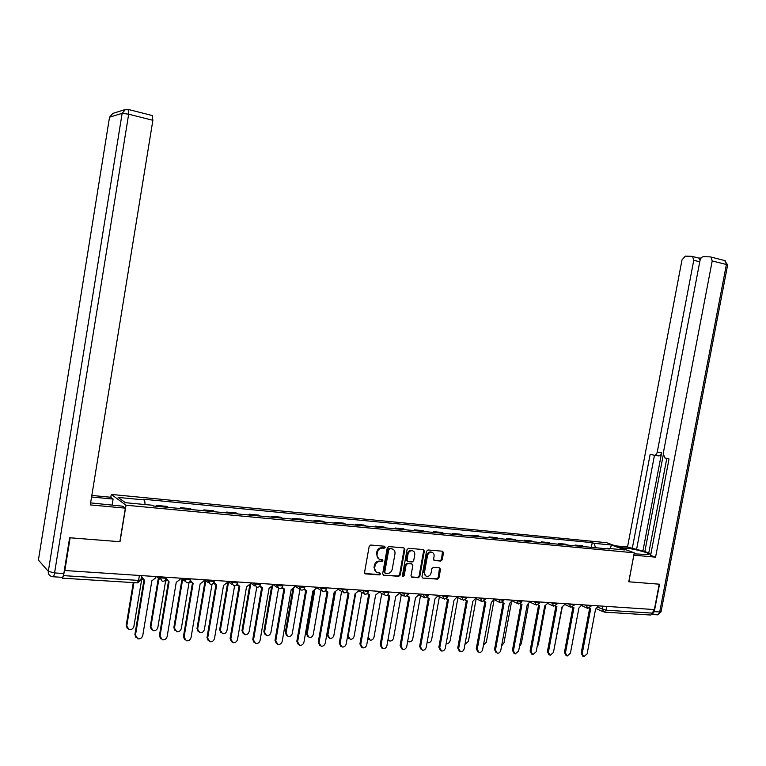 <?xml version="1.0" encoding="UTF-8"?>
<svg xmlns="http://www.w3.org/2000/svg" width="766" height="766" viewBox="0 0 766 766"><rect width="100%" height="100%" fill="white"/><g stroke="black" fill="none" stroke-linecap="round" stroke-linejoin="round"><path stroke-width="1.15" d="M385.231 547.307L384.532 546.225L370.734 545.038L369.174 546.369L364.568 572.355L365.554 573.878L379.419 574.893L380.491 573.964L379.821 572.901L377.782 572.738C375.455 572.173 374.421 570.555 374.67 567.855L375.053 565.701C375.8 562.933 377.447 561.516 380.013 561.43L381.784 561.574L382.866 560.645L382.177 559.573L380.204 559.41C377.849 558.854 376.795 557.217 377.044 554.488L377.427 552.334C378.174 549.557 379.821 548.14 382.378 548.083L384.149 548.226L385.231 547.307M378.672 558.835L376.374 554.144L376.757 551.989C377.504 549.222 379.151 547.805 381.707 547.738L383.479 547.891L384.561 546.962L384.408 546.215M364.865 573.514L378.749 574.529L379.706 572.891M376.23 572.135L374.009 567.501L374.392 565.346C375.139 562.579 376.786 561.162 379.342 561.085L381.114 561.219L382.196 560.291L382.052 559.563M440.756 561.066L442.231 559.774L443.504 552.717L442.556 551.223L428.012 549.969L426.518 551.271L421.97 576.578L422.889 578.071L437.491 579.134L438.966 577.832L440.507 569.33L439.579 567.845L433.336 567.357L431.852 568.659L431.095 572.891C430.444 575.237 429.065 576.396 426.949 576.377C425.092 575.927 424.268 574.596 424.479 572.394L427.476 555.743C428.108 553.435 429.458 552.276 431.536 552.267C433.451 552.707 434.293 554.048 434.083 556.288L433.585 559.065L434.523 560.559L440.756 561.066L440.048 560.731L441.513 559.429L442.489 551.214M64.775 570.9L70.146 537.789L120.013 541.715L126.017 505.215L634.277 552.822L628.762 581.787L659.229 584.18L654.365 609.564L64.401 570.488L63.568 575.63L138.579 580.408L140.925 579.852M404.85 549.413L403.835 547.882L388.783 546.589L387.251 547.91L382.665 573.686L383.622 575.199L398.76 576.31L400.273 574.988L404.85 549.413L403.845 547.882M408.575 548.293L423.387 549.567L424.345 551.08L419.797 576.425L418.293 577.736L411.926 577.267L410.988 575.773L412.836 565.461L411.84 563.948L407.627 563.613L406.114 564.935L404.18 575.706L403.079 576.626L402.418 575.572L407.062 549.605L408.575 548.293M110.792 497.354L111.271 494.424L606.595 542.682L634.277 552.822M653.475 609.506L652.776 613.154L650.736 615.031L604.594 612.139M61.539 577.296L62.324 578.158L63.568 575.63M168.348 507.398L158.198 506.441M158.112 506.383L156.704 505.426L156.561 506.288M168.261 507.341L166.825 506.383L156.704 505.426M180.355 508.538L180.489 507.676L182.059 508.691M192.007 509.639L190.418 508.624L180.489 507.676M203.679 510.74L203.823 509.888L205.46 510.903M215.217 511.822L213.561 510.817L203.823 509.888M226.573 512.894L226.717 512.061L228.412 513.067M237.987 513.976L236.263 512.961L226.717 512.061M249.027 515.02L249.17 514.187L250.932 515.192M260.325 516.083L258.544 515.078L249.17 514.187M271.068 517.098L271.212 516.274L273.031 517.28M282.252 518.151L280.404 517.146L271.212 516.274M292.698 519.137L292.832 518.323L294.719 519.329M303.767 520.181L301.871 519.176L292.832 518.323M313.926 521.139L314.07 520.334L316.004 521.34M324.889 522.173L322.936 521.177L314.07 520.334M334.78 523.111L334.914 522.307L336.896 523.312M345.629 524.135L343.618 523.14L334.914 522.307M355.252 525.045L355.386 524.25L357.425 525.246M365.995 526.06L363.936 525.064L355.386 524.25M375.35 526.941L375.493 526.156L377.581 527.152M385.997 527.946L383.89 526.951L375.493 526.156M395.103 528.808L395.246 528.023L397.372 529.019M405.645 529.794L403.49 528.808L395.246 528.023M414.511 530.637L414.645 529.861L416.819 530.857M424.948 531.623L422.755 530.637L414.645 529.861M433.575 532.437L433.709 531.671L435.931 532.657M443.916 533.414L441.685 532.427L433.709 531.671M452.313 534.199L452.447 533.442L454.707 534.429M462.559 535.166L460.28 534.189L452.447 533.442M470.736 535.941L470.87 535.195L473.168 536.171M480.876 536.899L478.568 535.922L470.87 535.195M488.842 537.655L488.976 536.909L491.312 537.885M498.896 538.603L496.54 537.627L488.976 536.909M506.642 539.331L506.776 538.594L509.151 539.57M516.6 540.269L514.216 539.302L506.776 538.594M524.145 540.987L524.279 540.25L526.682 541.227M534.017 541.916L531.594 540.949L524.279 540.25M541.361 542.606L541.495 541.878L543.937 542.855M551.147 543.534L548.695 542.567L541.495 541.878M558.299 544.205L558.433 543.487L560.904 544.454M567.989 545.124L565.509 544.157L558.433 543.487M574.95 545.775L575.084 545.066L577.593 546.024M584.563 546.685L582.055 545.727L575.084 545.066M595.575 547.728L594.062 543.333L611.44 545.009L624.979 549.978L607.448 548.312L609.353 549.021L153.43 505.991L152.329 505.234L125.394 502.688L118.117 497.412L144.621 499.968L145.09 504.555M594.062 543.333L592.223 542.644L143.568 499.24L144.621 499.968M126.017 505.215L111.271 494.424M591.342 547.326L592.223 542.644M607.448 548.312L606.94 548.801M610.282 548.58L611.44 545.009M383.622 575.199L398.081 575.946L399.593 574.624L404.161 549.078M389.846 548.715L388.764 549.643L384.743 572.25L385.422 573.313L387.328 573.447C389.856 573.361 391.493 571.943 392.23 569.195L394.978 553.789C395.227 551.06 394.174 549.423 391.799 548.887L389.166 548.379L388.094 549.299L388.764 549.643M384.944 573.054L384.072 571.886L388.094 549.299M392.623 549.078L391.704 548.877M389.166 548.379L391.024 548.533M411.265 576.913L417.604 577.373L419.098 576.061L423.646 550.744L423.339 549.567M411.83 563.929L406.938 563.269L405.425 564.58L403.5 575.343L404.18 575.706M402.533 576.262L403.5 575.343M414.76 554.756C414.971 552.487 414.1 551.127 412.156 550.687C410.04 550.697 408.671 551.865 408.029 554.191L406.976 560.118L407.933 561.631L412.194 561.966L413.697 560.655L414.76 554.756M412.73 550.811L411.466 550.352C409.35 550.361 407.981 551.53 407.34 553.847L408.029 554.191M407.282 561.306L406.286 559.764L407.34 553.847M434.561 560.568L440.048 560.731M432.053 552.372L430.837 551.932C428.759 551.941 427.399 553.1 426.777 555.407L427.476 555.743M425.714 575.888L423.78 572.039L426.777 555.407M422.956 578.081L436.783 578.78L438.257 577.478L439.512 567.836M133.945 582.648L126.763 626.004L129.109 629.633C131.58 629.872 133.179 628.771 133.916 626.329L141.787 578.857M127.3 628.446L126.208 625.42L133.294 582.61M141.854 575.955L141.7 576.922L144.583 580.331L135.486 635.148L137.87 638.854C140.389 639.083 142.016 637.954 142.773 635.445L151.859 580.791L155.776 577.842L155.938 576.884M136.022 637.628L134.902 634.545L143.912 580.255M142.313 579.316L141.241 577.957M158.955 578.445L150.845 627.086L153.152 630.686C155.565 630.916 157.135 629.815 157.853 627.402L165.829 579.661M151.409 629.575L150.26 626.511L158.361 577.937M182.605 579.623L174.457 628.149L176.726 631.72C179.091 631.931 180.623 630.839 181.331 628.465L189.116 582.208M175.06 630.677L173.844 627.584L181.982 579.115M90.608 502.889L122.751 506.211L125.365 508.155L90.283 504.909L152.874 120.291L128.669 114.201L54.578 572.93L63.837 573.523L69.629 537.751L119.85 541.706L125.365 508.155M91.566 497L113.1 499.068L110.649 497.249L91.824 495.439M112.095 505.225L113.1 499.068M152.233 115.522L152.874 120.291M63.837 573.523C63.31 576.329 62.688 577.593 61.979 577.325L53.151 576.769M619.818 547.527L625.305 548.054C634.909 548.868 651.473 553.445 648.812 554.584L634.076 553.837M654.279 611.622L659.708 611.977C659.153 614.112 658.128 615.041 656.634 614.782L652.192 614.495L654.279 611.622L659.536 584.209L628.867 581.796L633.836 555.13M633.932 555.168L655.572 557.169L650.621 555.379L669.024 458.978L664.792 457.896L663.222 453.491L700 260.517C700.612 258.152 701.752 256.869 703.418 256.677L710.245 256.878L725.172 260.67L726.398 264.5L712.208 260.938L711.011 257.079M666.803 458.422L648.668 553.483L650.832 554.258M663.174 455.387L644.838 551.568L648.764 552.985M644.838 551.568L627.526 547.01L681.999 259.904L685.292 256.131L691.87 256.332L698.889 258.094L700.105 260.067M615.155 545.813L627.526 547.01M655.572 557.169L712.208 260.938M701.11 258.008L698.889 258.094M699.751 261.809L693.747 260.306L657.266 452.026C656.673 454.305 655.6 455.368 654.049 455.224L650.171 454.257L632.228 548.715M693.747 260.306L692.579 256.514M657.266 452.026L661.652 452.668L642.846 551.376M661.652 452.668C661.058 454.947 659.986 456.009 658.425 455.856L654.384 455.272M654.47 455.282L636.623 549.136M166.433 577.564L166.279 578.522L169.095 581.892L160.017 636.163L162.373 639.83C164.834 640.05 166.433 638.93 167.16 636.46L176.237 582.352L180.077 579.422L180.24 578.474M160.592 638.691L159.414 635.56L168.396 581.815M166.931 580.944L165.791 579.575M190.341 580.331L193.128 583.433L184.079 637.159L186.387 640.797C188.79 640.998 190.361 639.888 191.079 637.456L200.127 583.874L203.909 580.973L204.062 580.034M184.683 639.734L183.438 636.565L192.4 583.338M191.04 582.543L189.939 581.327M205.805 580.81L197.618 629.192L199.859 632.726C202.167 632.927 203.67 631.845 204.369 629.499L212.048 584.18M198.25 631.749L196.986 628.627L205.154 580.312M228.555 582.016L220.349 630.217L222.552 633.721C224.811 633.903 226.286 632.831 226.966 630.514L234.588 585.827M221.001 632.802L219.689 629.652L227.866 581.595M250.875 583.232L242.65 631.222L244.823 634.698C247.035 634.861 248.471 633.808 249.151 631.51L256.744 587.244M243.32 633.817L241.96 630.657L249.764 585.138M213.953 582.361L216.692 584.937L207.663 638.145L209.941 641.745C212.287 641.937 213.819 640.826 214.528 638.423L223.548 585.377L227.272 582.495L227.425 581.566M208.295 640.74L207.002 637.551L215.935 584.841M214.691 584.094L213.599 583.012M237.144 584.123L239.796 586.411L230.796 639.103L233.036 642.674C235.334 642.846 236.838 641.755 237.537 639.38L246.528 586.842L250.176 583.989L250.338 583.07M231.447 641.726L230.106 638.509L239.021 586.306M237.872 585.617L236.818 584.659M259.904 585.798L262.46 587.857L253.489 640.041L255.691 643.574C257.941 643.746 259.406 642.655 260.095 640.319L269.058 588.278L272.658 585.454L272.811 584.544M254.159 642.684L252.77 639.457L261.656 587.742M260.603 587.101L259.578 586.249M272.505 586.028L264.538 632.209L266.673 635.646C268.837 635.809 270.254 634.755 270.915 632.496L278.518 588.518M265.228 634.822L263.83 631.653L271.432 587.551M282.233 587.398L284.693 589.274L275.75 640.96L277.914 644.474C280.117 644.627 281.553 643.545 282.233 641.228L291.176 589.696L294.709 586.89L294.862 585.99M276.44 643.622L275.004 640.386L283.87 589.15M282.893 588.556L281.917 587.8M293.742 588.757L286.034 633.176L288.131 636.584C290.247 636.738 291.635 635.694 292.296 633.453L299.918 589.59M286.723 635.799L285.297 632.62L292.784 589.427M304.14 588.958L306.515 590.672L297.601 641.87L299.726 645.345C301.881 645.489 303.288 644.417 303.958 642.138L312.873 591.074L316.348 588.307L316.502 587.407M298.29 644.532L296.825 641.295L305.672 590.538M304.772 589.983L303.834 589.303M314.711 590.672L307.128 634.124L309.186 637.503C311.274 637.647 312.633 636.613 313.275 634.401L320.973 590.385M307.836 636.757L306.371 633.578L313.792 591.036M325.646 590.462L327.925 592.041L319.039 642.76L321.126 646.207C323.242 646.341 324.621 645.278 325.282 643.019L334.158 592.434L337.586 589.686L337.739 588.805M319.738 645.432L318.244 642.186L327.063 591.888M326.239 591.381L325.339 590.778M335.355 592.319L327.848 635.052L329.878 638.413C331.917 638.538 333.248 637.513 333.89 635.33L341.607 591.419M328.557 637.685L327.072 634.507L334.455 592.453M346.749 591.927L348.942 593.382L340.085 643.632L342.134 647.04C344.202 647.174 345.562 646.121 346.213 643.89L355.06 593.774L358.431 591.046L358.584 590.165M340.793 646.303L339.271 643.067L348.061 593.219M347.304 592.75L346.452 592.214M355.644 593.784L348.195 635.972L350.186 639.294C352.188 639.418 353.499 638.394 354.131 636.24L361.878 592.453M348.913 638.605L347.448 636.881M367.469 593.363L369.576 594.703L360.748 644.493L362.758 647.873C364.788 647.988 366.129 646.944 366.761 644.742L375.589 595.086L378.902 592.377L379.055 591.515M361.456 647.165L359.915 643.928L368.666 594.531M367.986 594.09L367.182 593.621M375.608 595.086L368.187 636.872L370.141 640.165C372.104 640.28 373.396 639.265 374.009 637.13L381.774 593.497M368.906 639.505L367.843 638.672M387.816 594.761L389.837 595.996L381.037 645.326L383.019 648.687C385.001 648.792 386.313 647.758 386.945 645.575L395.735 596.369L399 593.688L399.153 592.827M381.746 647.998L380.185 644.771L388.908 595.814M388.285 595.402L387.529 595M388.017 639.6L389.75 641.018C391.675 641.132 392.939 640.127 393.552 638.011L401.327 594.54M388.544 640.376L387.931 640.041M407.79 596.12L409.733 597.269L400.963 646.159L402.906 649.482C404.86 649.578 406.143 648.553 406.765 646.399L415.526 597.633L418.734 594.981L418.887 594.119M401.671 648.821L400.091 645.604L408.795 597.068M408.221 596.685L407.512 596.341M407.713 641.113L409.015 641.86C410.902 641.965 412.146 640.97 412.75 638.873L420.534 595.575M427.409 597.461L429.266 598.514L420.534 646.964L422.449 650.267C424.354 650.353 425.618 649.338 426.241 647.203L434.964 598.878L438.276 595.393M421.243 649.625L419.644 646.418L428.318 598.303M427.801 597.949L427.141 597.652M427.112 642.348L427.945 642.693C429.793 642.779 431.019 641.793 431.612 639.725L439.416 596.609M446.683 598.763L448.464 599.74L439.761 647.768L441.637 651.033C443.514 651.119 444.759 650.104 445.362 647.998L454.066 600.094L457.331 596.647M440.469 650.411L438.851 647.213L447.497 599.519M447.038 599.194L446.425 598.935M446.205 643.402L446.559 643.497C448.369 643.584 449.575 642.607 450.159 640.558L457.963 597.643M465.623 600.046L467.327 600.946L458.652 648.553L460.5 651.789C462.338 651.866 463.564 650.861 464.167 648.773L472.833 601.291L476.05 597.873M459.351 651.186L457.733 648.007L466.35 600.707M465.939 600.41L465.374 600.199M464.981 644.321L468.39 641.381L476.193 598.667M484.227 601.291L485.864 602.124L477.218 649.319L479.037 652.527C480.837 652.603 482.044 651.607 482.637 649.539L491.274 602.478L494.443 599.079M477.917 651.943L476.28 648.773L484.868 601.875M484.505 601.607L483.988 601.434M483.451 645.106L486.324 642.186L493.878 601.004M502.515 602.516L504.085 603.292L495.468 650.075L497.258 653.254C499.03 653.331 500.208 652.335 500.792 650.296L509.4 603.627L512.521 600.266M496.157 652.689L494.52 649.539L503.08 603.024M501.625 645.776L503.951 642.98L511.334 602.957M520.487 603.723L521.991 604.431L513.412 650.822L515.164 653.972L518.639 651.033L527.219 604.767L530.292 601.425M514.082 653.417L512.444 650.286L520.976 604.154M519.52 646.312L521.292 643.766L528.569 604.498M538.153 604.901L539.599 605.561L531.049 651.55L532.772 654.681L536.19 651.761L544.731 605.887L547.623 603.378L552.736 605.772M531.709 654.135L530.062 651.023L538.565 605.264M547.767 602.574L547.623 603.378M537.138 646.676L538.345 644.532L545.555 605.829M555.532 606.05L556.911 606.662L548.389 652.268L550.084 655.37L553.445 652.479L561.957 606.988L564.801 604.498L569.933 606.892M549.05 654.834L547.393 651.742L555.867 606.356M564.954 603.704L564.801 604.498M554.527 646.743L562.282 606.998M572.614 607.189L573.935 607.754L565.442 652.977L567.108 656.06L570.421 653.187L578.895 608.07L581.854 604.805M566.093 655.524L564.437 652.45L572.882 607.428M589.408 608.3L590.672 608.826L582.217 653.676L583.855 656.73L587.12 653.877L595.555 609.133L598.476 605.896M582.869 656.223L581.202 653.149L589.619 608.482M598.083 607.438L606.04 610.186L652.776 613.154M602.909 606.193L602.315 609.324L604.048 612.101L606.04 610.186L606.749 606.442M567.855 545.066L560.76 544.396M551.003 543.467L543.793 542.788M533.883 541.859L526.548 541.16M516.466 540.212L509.017 539.503M498.762 538.536L491.178 537.828M480.751 536.842L473.034 536.114M462.425 535.108L454.583 534.371M443.792 533.347L435.806 532.6M424.824 531.556L416.694 530.79M405.52 529.737L397.257 528.952M385.873 527.879L377.456 527.085M365.88 525.993L357.31 525.189M345.514 524.068L336.791 523.245M324.784 522.115L315.889 521.273M303.662 520.124L294.604 519.262M282.147 518.094L272.926 517.222M260.229 516.016L250.827 515.135M237.891 513.909L228.316 513.009M215.131 511.765L205.365 510.836M191.921 509.572L181.963 508.634M584.429 546.627L577.449 545.967M584.764 604.996L590.979 606.26M586.277 605.102L587.704 608.386L590.95 606.404L591.141 605.418M567.874 603.895L574.127 605.15M569.368 603.991L570.823 607.304L574.098 605.303L574.28 604.317M550.697 602.765L556.987 604.02M552.181 602.861L553.665 606.212L556.959 604.183L557.141 603.187M533.232 601.626L539.561 602.88M534.697 601.722L536.21 605.092L539.532 603.043L539.714 602.047M515.47 600.458L521.828 601.712M516.906 600.554L518.458 603.953L521.799 601.885L521.981 600.879M497.393 599.271L503.798 600.525M498.819 599.366L500.39 602.794L503.769 600.707L503.951 599.701M479.009 598.064L485.452 599.318M480.406 598.16L482.015 601.626L485.414 599.5L485.606 598.495M460.299 596.838L466.781 598.093M461.678 596.925L463.315 600.429L466.743 598.284L466.934 597.269M441.254 595.594L447.784 596.838M442.614 595.68L444.29 599.203L447.746 597.04L447.928 596.025M421.875 594.32L428.443 595.565M423.205 594.406L424.919 597.968L428.405 595.776L428.587 594.761M402.14 593.028L408.757 594.272M403.452 593.114L405.195 596.704L408.718 594.493L408.9 593.468M382.043 591.706L388.707 592.951M383.335 591.792L385.116 595.421C386.935 595.728 388.123 594.971 388.668 593.181L388.85 592.156M361.581 590.366L368.293 591.611M362.845 590.452L364.664 594.11C366.512 594.416 367.709 593.66 368.255 591.84L368.436 590.816M340.746 588.997L347.505 590.241M341.971 589.083L343.829 592.779C345.696 593.085 346.902 592.319 347.458 590.481L347.64 589.447M319.508 587.608L320.609 588.298L326.316 588.843M320.715 587.685L322.61 591.419C324.497 591.725 325.713 590.959 326.278 589.092L326.46 588.058M297.878 586.191L298.941 586.88L304.744 587.417M299.046 586.268L300.981 590.031C302.896 590.347 304.131 589.561 304.696 587.685L304.878 586.651M275.837 584.745L276.861 585.435L282.75 585.971M276.966 584.812L278.948 588.623C280.873 588.939 282.127 588.144 282.702 586.239L282.874 585.205M253.364 583.271L254.36 583.97L260.335 584.487M254.465 583.338L256.486 587.187C258.439 587.503 259.703 586.699 260.287 584.774L260.459 583.73M230.461 581.767L231.418 582.466L237.479 582.983M231.524 581.834L233.582 585.722C235.564 586.038 236.847 585.234 237.431 583.28L237.604 582.237M207.098 580.235L208.017 580.944L214.183 581.442M208.132 580.302L210.229 584.219C212.239 584.554 213.542 583.73 214.126 581.748L214.308 580.705M183.275 578.675L184.166 579.383L190.418 579.881M184.271 578.742L186.416 582.696C188.455 583.031 189.767 582.198 190.37 580.197L190.542 579.153M158.983 577.076L159.826 577.794L166.184 578.282M159.931 577.143L162.124 581.145C164.183 581.48 165.523 580.638 166.126 578.608L166.308 577.564M139.345 575.793L138.579 580.408L137.2 582.849L62.601 578.177M381.707 547.738L382.378 548.083M376.757 551.989L377.427 552.334M376.374 554.144L377.044 554.488M381.114 561.219L381.784 561.574M379.342 561.085L380.013 561.43M374.392 565.346L375.053 565.701M374.009 567.501L374.67 567.855M378.749 574.529L379.419 574.893M364.97 573.523L365.621 573.887M383.479 547.891L384.149 548.226M399.593 574.624L400.273 574.988M398.081 575.946L398.76 576.31M383.029 574.845L383.699 575.209M384.072 571.886L384.743 572.25M423.646 550.744L424.345 551.08M419.098 576.061L419.797 576.425M417.604 577.373L418.293 577.736M411.294 576.913L411.993 577.277M411.141 563.604L411.84 563.948M406.938 563.269L407.627 563.613M405.425 564.58L406.114 564.935M406.286 559.764L406.976 560.118M423.78 572.039L424.479 572.394M439.789 568.985L440.507 569.33M438.257 577.478L438.966 577.832M436.783 578.78L437.491 579.134M442.786 552.382L443.504 552.717M441.513 559.429L442.231 559.774M126.208 625.42L126.763 626.004M135.486 635.148L134.902 634.545M150.26 626.511L150.845 627.086M173.844 627.584L174.457 628.149M109.481 117.504L38.405 560.051L48.315 571.35L122.139 113.339L109.528 117.198L112.793 113.425L125.298 109.5M128.104 109.404L125.509 109.433L122.139 113.339L128.669 114.201L128.123 109.404M38.405 560.051L38.482 559.563M54.578 572.93L48.315 571.35C48.105 574.117 49.34 575.86 52.04 576.597L52.739 576.741C53.438 577.018 54.051 575.745 54.578 572.93M661.087 611.67L659.708 611.977L726.398 264.5L727.652 264.959L724.531 260.507M625.037 549.442L625.305 548.054M727.623 265.074L661.048 611.842L657.381 614.849M160.017 636.163L159.414 635.56M184.079 637.159L183.438 636.565M196.986 628.627L197.618 629.192M219.689 629.652L220.349 630.217M241.96 630.657L242.65 631.222M207.663 638.145L207.002 637.551M230.796 639.103L230.106 638.509M253.489 640.041L252.77 639.457M263.83 631.653L264.538 632.209M275.75 640.96L275.004 640.386M285.297 632.62L286.034 633.176M297.601 641.87L296.825 641.295M306.371 633.578L307.128 634.124M319.039 642.76L318.244 642.186M327.072 634.507L327.848 635.052M340.085 643.632L339.271 643.067M347.678 635.617L348.195 635.972M360.748 644.493L359.915 643.928M381.037 645.326L380.185 644.771M400.963 646.159L400.091 645.604M420.534 646.964L419.644 646.418M439.761 647.768L438.851 647.213M458.652 648.553L457.733 648.007M477.218 649.319L476.28 648.773M495.468 650.075L494.52 649.539M513.412 650.822L512.444 650.286M531.049 651.55L530.062 651.023M548.389 652.268L547.393 651.742M565.442 652.977L564.437 652.45M582.217 653.676L581.202 653.149M157.212 576.961L159.931 579.278M181.264 578.541L184.319 581.001M204.857 580.092L208.228 582.677M227.99 581.605L231.667 584.305M250.683 583.089L254.657 585.894M272.945 584.554L277.206 587.436M294.853 586.028L299.324 588.949M316.473 587.541L321.021 590.414M337.701 589.025L342.316 591.85M358.526 590.471L363.218 593.257M378.988 591.888L383.737 594.627M399.067 593.277L403.883 595.967M418.801 594.627L423.655 597.279M438.181 595.958L443.083 598.572M457.216 597.25L462.166 599.826M475.925 598.524L480.914 601.061M494.309 599.768L499.336 602.277M512.387 600.994L517.443 603.464M530.149 602.2L535.243 604.633M581.691 605.667L586.852 608.003M141.576 575.936L140.867 580.197L137.497 582.888M602.986 611.68L596.781 608.903M364.894 573.514L365.554 573.878M391.129 548.552L391.799 548.887M411.285 576.932L411.926 577.267M411.189 563.604L411.888 563.958M411.466 550.352L412.156 550.687M433.91 560.262L434.523 560.559M430.837 551.932L431.536 552.267M422.267 577.746L422.889 578.071M125.509 109.433L128.477 109.509L152.626 115.628"/></g></svg>
